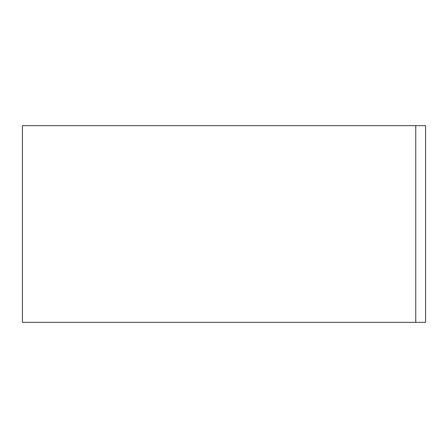 <?xml version="1.0" encoding="UTF-8"?>
<svg xmlns="http://www.w3.org/2000/svg" width="448" height="448" viewBox="0 0 448 448"><rect width="100%" height="100%" fill="white"/><g stroke="black" fill="none" stroke-linecap="round" stroke-linejoin="round"><path stroke-width="0.67" d="M415.766 125.658L22.4 125.658L22.4 322.342L415.766 322.342L415.766 125.658L425.6 125.658L425.6 322.342L415.766 322.342"/></g></svg>

